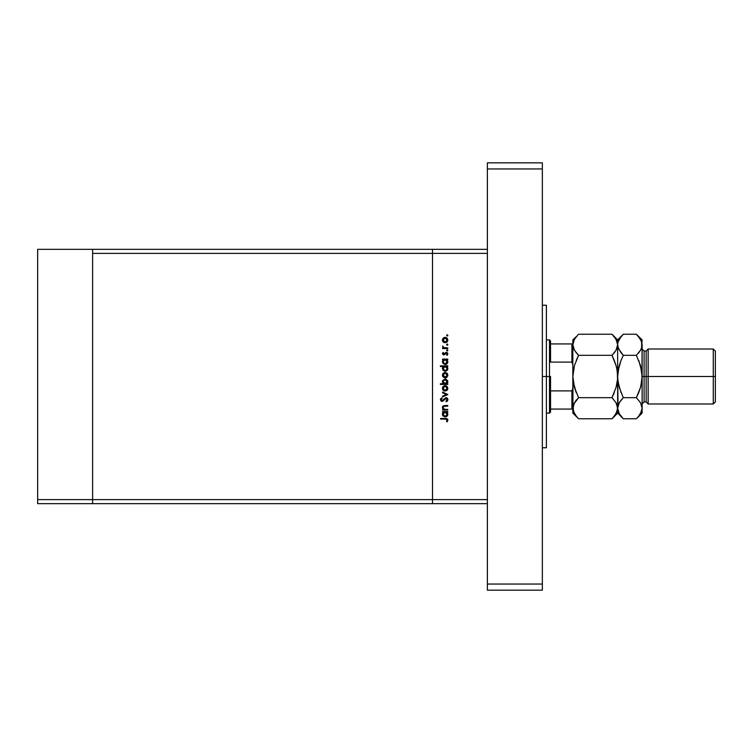 <?xml version="1.0" encoding="UTF-8"?>
<svg xmlns="http://www.w3.org/2000/svg" width="753" height="753" viewBox="0 0 753 753"><rect width="100%" height="100%" fill="white"/><g stroke="black" fill="none" stroke-linecap="round" stroke-linejoin="round"><path stroke-width="1.13" d="M92.6 503.701L92.6 249.299L37.65 249.299L37.65 253.375L37.65 249.299L92.6 249.299L92.6 253.375L92.6 249.299L432.467 249.299L92.6 249.299L92.6 253.375L432.467 253.375L432.467 249.299L487.417 249.299L432.467 249.299L432.467 253.375L432.467 249.299L432.467 253.375L92.6 253.375L92.6 499.625L92.6 253.375L92.6 499.625L37.65 499.625L37.65 253.375L37.65 499.625L432.467 499.625L432.467 253.375L432.467 499.625L432.467 253.375L432.467 499.625L92.6 499.625L92.6 503.701L92.6 499.625L92.6 503.701L37.65 503.701L37.65 499.625L37.65 503.701L432.467 503.701L432.467 499.625L487.417 499.625L487.417 253.375L432.467 253.375L487.417 253.375L487.417 499.625L432.467 499.625L432.467 503.701L432.467 499.625L432.467 503.701L487.417 503.701L92.6 503.701M447.734 409.416L447.734 410.056L447.734 409.416L447.734 410.056L442.529 410.056L442.529 409.416L443.461 409.416L442.5 408.013L442.708 406.413L444.872 405.49L447.734 405.49L447.734 406.131L443.668 406.366L443.084 407.317L443.47 408.663L444.618 409.35L447.734 409.416L444.449 409.312L443.075 407.542L444.101 406.206L447.734 406.131L447.734 405.49L445.07 405.49L442.435 407.429L443.461 409.416L442.529 409.416L442.529 410.056L447.734 410.056L442.529 410.056L442.529 409.416M445.983 397.631L447.367 398.252L447.903 399.476L446.36 401.838L445.992 401.236L447.178 399.542L446.275 398.318L442.519 401.321L441.136 401.085L440.42 399.627L441.635 397.725L442.067 398.299L441.164 399.89L442.322 400.709L445.983 397.631L442.058 400.737L441.154 399.692L442.067 398.299L441.635 397.725L440.42 399.627L442.086 401.377L445.974 398.271L447.178 399.664L445.992 401.236L446.36 401.838L447.913 399.664L446.181 397.64M442.529 392.755L442.529 392.059L447.734 394.44L442.529 396.906L442.529 396.21L446.313 394.487L442.529 392.755L442.529 392.059L447.734 394.44L442.529 392.059L442.529 392.755L446.313 394.487L442.529 396.21L442.529 396.906L447.734 394.525L442.529 396.906L442.529 396.21M443.291 390.346L445.145 391.061L442.642 389.452L443.093 386.581L445.145 385.668L447.047 386.458L447.819 388.36L447.047 390.27L445.145 391.061L447.819 388.36L445.145 385.668L443.291 386.383L442.435 388.36L443.093 390.148M445.145 377.818L443.291 377.102L442.435 375.116L443.291 373.14L445.145 372.434L447.64 374.081L447.047 377.037L445.145 377.818L447.819 375.116L445.145 372.434L443.291 373.14L442.435 375.116L443.291 377.102L445.136 377.818M442.529 359.736L443.489 359.736L442.529 359.736L442.529 359.096L447.734 359.096L447.734 359.736L446.83 359.736L447.762 361.261L447.621 362.908L445.117 364.574L442.877 363.351L442.689 360.649L443.489 359.736L442.435 361.845L445.117 364.574L447.819 361.864L446.83 359.736L447.734 359.736L447.734 359.096L442.529 359.096L442.529 359.736L442.529 359.096L447.734 359.096L447.734 359.736M447.771 335.16L447.348 335.979L446.642 335.283L447.451 334.85L447.819 335.396L447.226 334.803L446.633 335.396L447.649 335.819M443.291 342.041L445.145 342.747L442.642 341.137L443.093 338.276L445.145 337.363L447.047 338.144L447.819 340.055L447.047 341.966L445.145 342.747L447.819 340.055L445.145 337.363L443.291 338.078L442.435 340.055L443.093 341.843M447.771 344.385L447.348 345.203L446.633 344.62L447.348 344.036L447.819 344.62L447.226 344.027L446.633 344.62L447.781 344.846M447.734 347.867L447.734 348.507L447.734 347.867L447.734 348.507L442.529 348.507L442.529 347.867L443.291 347.867L442.613 346.041L443.809 347.622L447.734 347.867L444.195 347.754L442.613 346.041L443.291 347.867L442.529 347.867L442.529 348.507L447.734 348.507L442.529 348.507L442.529 347.867M447.771 350.136L447.226 350.973L446.642 350.258L447.451 349.825L447.819 350.38L447.226 349.778L446.633 350.38L447.649 350.794M443.799 355.077L442.453 354.023L443.178 352.432L443.639 354.428L445.898 352.404L447.715 353.279L447.113 355.35L446.633 354.927L447.122 353.562L446.341 352.978L443.799 355.077L446.341 352.978L447.178 353.901L446.633 354.927L447.113 355.35L447.819 353.863L446.313 352.338L443.771 354.437L443.075 353.759L443.621 352.865L443.178 352.432L442.435 353.759L443.799 355.077M440.42 366.495L443.536 366.495L440.42 366.495L440.42 365.854L447.734 365.854L447.734 366.495L446.83 366.495L447.762 368.019L447.621 369.657L445.117 371.333L442.877 370.109L442.717 367.408L443.536 366.495L442.435 368.603L445.117 371.333L447.819 368.622L446.83 366.495L447.734 366.495L447.734 365.854L440.42 365.854L440.42 366.495L440.42 365.854L447.734 365.854L447.734 366.495M447 383.559L447.734 384.397L440.42 384.397L440.42 383.757L443.47 383.757L442.5 382.242L442.632 380.585L445.136 378.91L447.63 380.613L447.216 383.343L447.819 381.649L445.136 378.91L442.435 381.63L443.47 383.757L440.42 383.757L440.42 384.397L447.734 384.397L447.734 383.757L447.734 384.397L440.42 384.397L440.42 383.757M442.529 412.155L443.489 412.155L442.529 412.155L442.529 411.514L447.734 411.514L447.734 412.155L446.83 412.155L447.762 413.679L447.621 415.317L445.117 416.993L442.877 415.769L442.689 413.068L443.489 412.155L442.435 414.263L445.117 416.993L447.819 414.282L446.83 412.155L447.734 412.155L447.734 411.514L442.529 411.514L442.529 412.155L442.529 411.514L447.734 411.514L447.734 412.155M447.178 420.202L446.378 419.157L440.609 419.092L440.609 418.452L446.915 418.602L447.903 419.901L447.094 421.831L446.538 421.454L447.178 420.08L446.538 421.454L447.094 421.831L447.913 420.118L445.418 418.452L440.609 418.452L440.609 419.092L445.343 419.092L447.178 420.08L446.802 419.336M446.887 335.885L446.633 335.396M446.642 335.273L447.103 334.821M442.924 341.627L442.482 340.61M442.651 338.963L442.915 338.492M444.119 337.551L444.891 337.372M446.642 337.815L447.338 338.483M447.781 340.572L447.64 341.1M447.047 341.966L446.642 342.295M444.166 342.577L443.536 342.239M446.171 337.56L445.663 337.41M443.668 338.624L443.225 340.845L445.145 342.116L447.037 340.845L446.67 338.671M445.945 338.163L445.145 338.003L447.178 340.055L445.145 342.116L443.075 340.055L445.145 338.003L443.526 338.775M444.449 338.116L443.686 338.605M446.849 338.906L444.948 338.012M447.113 345.203L446.633 344.62M446.642 344.498L447.113 344.036M442.613 346.041L443.103 346.917M443.621 347.528L444.411 347.792M446.633 350.38L447.103 349.797M443.178 352.432L443.621 352.865M443.188 354.136L443.95 354.418M447.169 352.592L447.64 353.119M447.273 355.209L446.849 354.71M447.169 354.051L446.68 353.053M445.682 353.336L445.004 354.428M447.771 362.4L447.376 363.37M446.19 364.358L445.644 364.527M442.453 361.449L442.566 360.951M446.529 364.179L447.009 363.803M447.037 361.045L446.557 360.292M443.112 361.393L445.136 359.736L447.178 361.835L445.117 363.934L446.247 363.586M443.376 362.946L444.816 363.915M444.684 363.887L444.176 363.699M444.308 363.765L443.894 363.52M443.197 362.57L443.093 362.108M443.658 360.348L444.336 359.887L443.658 360.348M446.294 360.085L444.336 359.887M444.599 363.868L443.075 361.835L443.225 362.635M447.771 369.158L447.367 370.128M445.381 371.323L444.844 371.323M442.453 368.226L443.075 366.899M442.717 367.408L442.5 367.991M446.529 370.937L447.009 370.561M447.574 367.436L447.263 366.927M445.936 366.645L444.336 366.645M447.178 368.641L446.595 367.097M446.576 370.081L447.075 369.262M445.334 370.683L446.247 370.344M443.366 369.685L444.816 370.674M444.308 370.523L443.894 370.278M443.668 367.097L443.075 368.594L445.136 366.495L447.178 368.594L445.569 370.645M446.717 369.921L447.141 368.189M443.828 370.231L445.117 370.692L443.075 368.594L443.225 369.394M442.962 376.745L442.642 376.208M442.642 374.043L442.915 373.554M446.642 372.876L447.047 373.215M447.781 375.643L447.64 376.142M447.056 377.027L446.2 377.611M444.138 377.639L443.536 377.3M444.552 373.149L443.498 373.874M445.945 373.224L445.145 373.064L447.178 375.126L445.145 377.178L443.075 375.126L445.145 373.064L443.075 375.126L443.997 376.839L446.604 376.585L447.178 375.126L446.67 373.742M445.663 378.966L446.171 379.117M447.8 382.025L447.677 382.552M447.734 383.757L446.764 383.757M443.649 383.136L444.195 383.541M447.169 381.479L445.117 383.757L443.075 381.498M443.112 381.244L445.136 379.55L443.159 381.046L443.404 382.816M445.945 379.728L445.136 379.55L447.178 381.658L444.731 379.597M446.275 383.418L447.16 381.997M443.959 383.409L446.595 383.145M447.15 382.072L446.595 380.18M442.924 389.941L442.642 389.452M442.651 387.268L442.915 386.797M444.119 385.856L444.891 385.677M446.171 385.865L445.663 385.724M446.642 386.12L447.047 386.449M447.781 388.887L447.395 389.866M447.047 390.28L446.642 390.6M444.138 390.873L443.536 390.543M443.432 389.517L445.145 390.421L446.604 389.828L447.178 388.369L446.67 386.986M444.449 386.421L443.498 387.117M444.741 386.345L443.075 388.369L444.543 386.393M445.945 386.468L445.145 386.308L447.178 388.369L445.145 390.421L443.075 388.369L443.686 389.819M447.706 400.596L447.32 401.142M446.407 401.81L446.435 400.944M446.595 400.812L447.084 400.172M447.16 399.918L447.16 399.419M446.265 398.318L445.644 398.328M445.578 398.356L445.089 398.685M441.747 401.349L440.929 400.907M440.449 399.335L440.618 398.779M441.635 397.725L442.067 398.299M441.578 398.732L441.202 400.069M442.557 400.605L442.98 400.267M443.555 399.504L443.903 399.015M447.122 398.026L447.489 398.403M443.018 409.011L442.453 407.721M442.745 406.347L443.686 405.641M444.825 405.49L447.734 405.49L447.734 406.131M445.277 406.131L444.449 406.149M444.374 406.159L443.771 406.309M443.668 406.366L443.206 406.865M443.131 407.081L443.093 407.834M444.976 409.387L445.851 409.416M447.621 415.317L447.367 415.788M442.623 415.298L442.453 414.649M442.5 413.632L442.66 413.124M446.529 416.597L447.009 416.221M447.574 413.096L447.254 412.588M445.635 412.211L444.336 412.305M446.887 413.152L445.936 412.305M443.668 412.757L443.075 414.254L445.136 412.155L447.178 414.254L445.117 416.353L446.67 415.628M443.366 415.345L444.816 416.334M444.308 416.183L443.894 415.938M446.717 415.581L447.028 413.453M444.948 416.343L443.075 414.254L443.225 415.054M440.609 419.092L440.609 418.452L445.418 418.452M447.122 421.802L446.538 421.454L446.906 420.889M446.877 420.936L447.122 420.438M446.256 419.139L445.343 419.092M447.15 340.46L447.15 339.659M443.225 339.264L443.112 340.46M444.355 341.966L445.55 342.078M445.55 359.774L444.929 359.746M443.103 361.421L443.112 362.24M443.404 367.426L443.112 368.998M447.15 375.521L447.15 374.721M446.604 373.667L444.741 373.102M443.225 374.335L443.112 375.531M443.423 376.265L443.837 376.716M444.355 377.027L445.55 377.14M443.075 381.649L443.141 382.185M444.317 383.597L445.117 383.757M445.324 383.748L445.917 383.606M444.345 379.719L443.159 381.046M447.15 388.764L447.15 387.964M446.604 386.91L445.936 386.468M445.55 386.345L444.948 386.317M443.225 387.579L443.112 388.764M444.355 390.27L445.55 390.383M447.141 414.658L447.141 413.849M443.404 413.086L443.112 414.658M443.828 415.891L444.769 416.324M546.433 376.5L542.367 376.5L546.433 376.5L546.433 305.266L546.433 447.734L546.433 376.5L549.483 376.5L549.483 413.133L549.483 376.5L546.433 376.5M542.367 162.808L542.367 590.192L487.417 590.192L487.417 584.083L487.417 590.192L542.367 590.192L542.367 584.083L487.417 584.083L487.417 168.917L487.417 584.083L542.367 584.083L542.367 168.917L487.417 168.917L487.417 162.808L487.417 168.917L542.367 168.917L542.367 162.808L487.417 162.808L542.367 162.808M572.28 409.058L571.875 390.929L572.892 388.19L571.875 390.929L571.875 409.058L550.499 409.058L550.499 376.5L549.483 376.5L549.483 339.867L549.483 376.5L550.499 376.5L550.499 412.117L550.499 409.058L572.854 409.058M572.892 343.942L571.875 343.942L571.875 362.071L550.499 362.071L550.499 340.883L550.499 362.071L571.875 362.071L572.892 364.81M571.875 390.929L550.499 390.929L571.875 390.929M571.875 343.942L550.499 343.942L572.224 343.942L571.875 362.071L572.892 364.763M572.224 409.058L572.732 409.058M641.688 347.481L642.083 339.867L641.678 347.51L640.511 350.201L636.417 355.35L640.502 365.629L642.083 376.5L644.116 376.5L644.116 351.058L644.116 376.5L648.192 376.5L648.192 349.025L648.192 376.5L713.317 376.5L713.317 403.975L713.317 376.5L715.35 376.5L715.35 351.058L715.35 401.942L715.35 376.5L648.192 376.5L648.192 403.975L648.192 376.5L646.159 376.5L646.159 401.942L646.159 376.5L642.083 376.5L642.083 413.133L642.083 344.78L641.98 379.286L640.502 387.39L636.417 397.65L640.492 402.761L642.083 408.22L640.511 413.651L636.925 418.282M642.083 403.975L644.116 401.942L644.116 376.5L644.116 401.942L646.159 401.942L648.192 403.975L713.317 403.975L715.35 401.942M578.059 418.291L574.483 413.689L572.892 408.22L574.464 402.799L578.558 397.65L612.001 397.65L616.067 402.761L617.667 408.22L616.086 413.651L612.001 418.8L578.558 418.8L612.001 418.8L612.509 418.282M612.5 334.709L612.001 334.2L578.558 334.2L612.001 334.2L616.067 339.311L617.667 344.78L616.086 350.201L612.001 355.35L578.558 355.35L612.001 355.35L614.279 352.828L612.001 355.35L616.086 365.629L617.253 370.975L616.086 365.629L617.253 370.975L617.554 379.286L616.076 387.39L612.001 397.65L614.279 392.614L612.001 397.65L616.067 402.761L617.244 405.443L617.667 413.133L617.253 405.462M612.001 397.65L578.558 397.65L575.706 400.907M573.824 404.06L578.558 397.65L574.473 387.371L576.28 392.614L573.306 382.006L574.473 387.39L572.892 376.5L574.473 365.61L578.558 355.35L576.28 360.386L578.558 355.35L574.483 350.239L572.892 344.78L574.464 339.349L578.059 334.709M572.892 344.893L572.892 413.133L578.558 418.8M573.871 349.053L573.306 347.557M576.101 352.611L573.899 349.11M614.288 352.818L614.843 352.093M616.726 348.94L617.253 347.538M616.876 368.876L617.667 376.5L617.667 344.78L616.086 350.201L613.93 353.251M612.001 355.35L614.279 360.386M614.344 336.798L617.244 341.994L617.667 344.78L617.667 339.867L617.667 344.752M616.632 340.394L616.067 339.311M617.262 347.481L618.072 342.041L619.239 339.349L622.825 334.709M616.669 349.072L617.253 347.528M616.076 365.6L614.288 360.414M617.554 379.277L617.667 376.528M617.253 382.025L616.114 387.249M612.029 397.593L616.076 387.39M612.716 418.056L617.667 413.133L623.333 418.8L619.258 413.689L617.667 408.22L617.253 410.959L614.279 416.277M618.062 405.519L617.667 376.5L617.667 408.22L619.239 402.799L623.333 397.65L619.239 387.371L617.771 379.286M573.306 370.984L574.473 365.61L578.53 355.407M578.558 355.35L576.13 352.649M576.271 336.723L572.892 339.867L572.892 344.78L574.464 339.349L577.824 334.953M572.995 373.723L572.892 376.472M573.287 405.519L572.892 408.248M573.89 403.928L573.306 405.443M576.619 399.749L576.28 400.163M574.483 387.4L578.558 397.65M572.892 376.528L573.673 384.124M576.214 416.202L573.306 411.006L573.297 405.49M573.927 412.606L574.52 413.745M572.995 379.277L572.892 413.133M572.892 339.867L572.892 376.5M622.825 418.291L623.333 418.8L636.417 418.8L623.333 418.8L619.258 413.689L617.667 408.248M618.693 412.606L619.286 413.745M618.674 349.11L617.667 344.78L617.667 376.5L618.072 382.016L621.046 392.595L618.298 383.333M618.655 403.928L620.481 400.907M621.394 399.749L621.056 400.163M620.905 352.649L618.081 347.557L617.667 344.78L618.081 347.538M617.771 373.714L617.912 372.208M619.248 365.61L621.046 360.386L618.072 370.994L617.667 376.5L618.985 366.57M621.046 352.828L623.333 355.35L636.417 355.35L623.333 355.35L621.046 360.386L623.333 355.35L621.056 360.367L623.333 355.35L618.646 349.044M622.599 334.953L621.046 336.723L623.333 334.2L636.417 334.2L638.657 336.676M637.142 418.056L642.083 413.133M641.98 379.286L642.083 376.265M640.765 386.43L642.083 376.5L641.838 380.792M638.695 392.624L636.417 397.65L638.695 392.633L636.417 397.65L640.492 402.761L642.083 408.22L641.669 405.462M641.085 349.072L639.269 352.093M638.356 353.251L638.695 352.837M641.452 369.667L638.704 360.395L641.678 370.994L642.083 376.5M636.916 334.709L636.417 334.2L623.333 334.2L617.667 339.867L612.001 334.2M641.048 340.394L642.083 344.752M638.76 336.798L641.669 341.994L641.678 347.51M641.151 348.94L641.669 347.538M618.599 404.06L618.081 405.462M617.667 408.22L618.072 405.49M623.333 397.65L636.417 397.65L623.333 397.65L619.239 387.371M642.083 408.22L641.678 410.959L638.704 416.277M636.417 355.35L640.502 365.629M640.502 387.39L638.695 392.614M617.667 344.78L618.072 342.041L621.046 336.723M642.083 339.867L636.417 334.2L640.492 339.311M646.159 376.5L646.159 351.058L646.159 376.5M713.317 376.5L713.317 349.025L713.317 376.5M542.367 447.734L546.433 447.734M542.367 305.266L546.433 305.266M550.499 412.117L549.483 413.133L546.433 413.133M546.433 339.867L549.483 339.867L550.499 340.883M715.35 351.058L713.317 349.025L648.192 349.025L646.159 351.058L644.116 351.058L642.083 349.025"/></g></svg>
